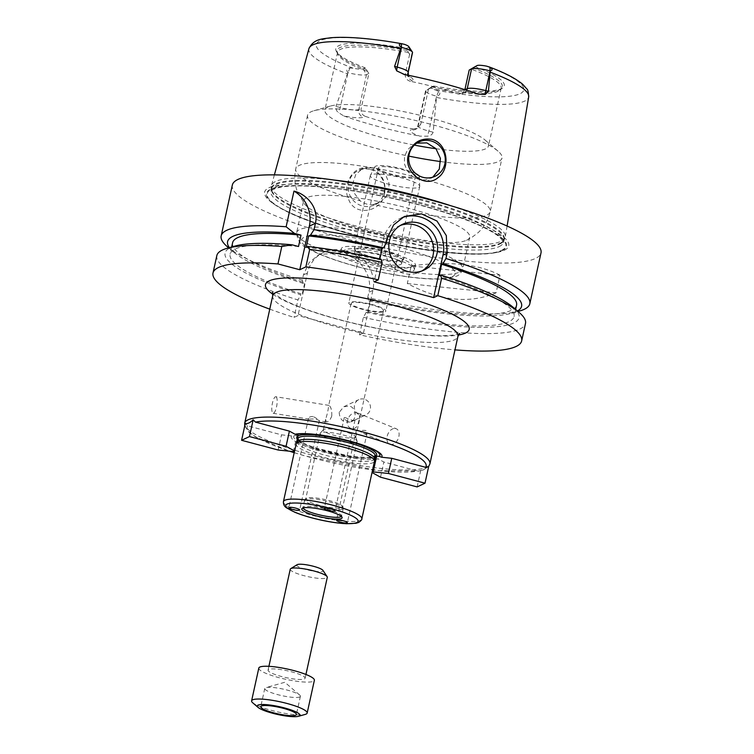 <?xml version="1.0" encoding="UTF-8"?>
<svg xmlns="http://www.w3.org/2000/svg" width="754" height="754" viewBox="0 0 754 754"><rect width="100%" height="100%" fill="white"/><g stroke="black" fill="none" stroke-linecap="round" stroke-linejoin="round"><path stroke-width="0.57" stroke-dasharray="3.77 2.83" d="M298.113 435.247L291.6 435.897L281.506 434.841L247.566 425.831L245.267 423.531M293.4 451.608L296.869 435.831M278.169 450.015L281.506 434.841M294.277 435.558A44.1 8.049 -167.6 0 0 296.925 440.656M297.415 440.977A44.1 8.049 -167.6 0 0 335.04 453.823A44.1 8.049 -167.6 0 0 374.578 457.942M375.162 457.857A44.1 8.049 -167.6 0 0 376.877 457.489L375.417 456.688M369.79 447.678A44.1 8.049 -167.6 0 0 369.017 447.348A44.1 8.049 -167.6 0 0 306.906 433.691A44.1 8.049 -167.6 0 0 306.067 433.673M374.823 459.374A46.456 8.482 -167.6 0 0 378.178 458.894L376.877 457.489M291.6 435.897A46.456 8.482 -167.6 0 0 296.595 442.164M296.916 442.353A46.456 8.482 -167.6 0 0 374.455 459.403M423.126 470.034L428.696 466.453L423.126 470.044L417.801 471.043L383.861 462.023L378.178 458.894M380.525 477.197L383.861 462.023M372.024 472.513L374.521 460.76M417.122 486.914L420.807 470.147M358.951 420.364L358.687 421.458C357.5 426.99 355.077 429.356 351.402 428.564C343.07 425.756 348.734 411.665 356.416 412.806L357.716 413.06C359.422 413.918 359.903 415.991 359.168 419.29L358.951 420.364M394.785 428.432A8.379 5.646 112.2 0 1 396.17 428.715A8.379 5.646 112.2 0 1 398.244 438.602A8.379 5.646 112.2 0 1 389.856 444.229A8.379 5.646 112.2 0 1 387.433 435.322A8.379 5.646 112.2 0 1 394.785 428.432M358.103 430.308L363.645 433.55C365.605 434.247 366.764 433.974 367.123 432.721C368.386 428.498 358.489 431.401 356.633 430.694L358.103 430.308M331.779 415.963C330.271 419.987 328.452 421.986 326.322 421.938L325.643 419.271C327.311 414.069 328.282 409.658 328.555 406.048L329.366 405.624C331.176 407.396 331.977 410.836 331.779 415.963M276.256 396.953A8.379 2.366 -80.7 0 1 276.68 406.17A8.379 2.366 -80.7 0 1 273.137 413.267A8.379 2.366 -80.7 0 1 272.147 404.615A8.379 2.366 -80.7 0 1 275.832 396.736A8.379 2.366 -80.7 0 1 276.256 396.953M312.957 416.462C310.394 416.51 308.904 417.169 308.49 418.413L309.263 419.158C314.333 418.743 317.67 419.281 319.291 420.789C318.848 419.799 316.737 418.357 312.957 416.462M364.182 399.158A8.379 8.011 64.7 0 0 355.162 410.628A8.379 8.011 64.7 0 0 370.44 406.5A8.379 8.011 64.7 0 0 364.182 399.158M339.187 412.353C339.743 420.063 343.683 423.22 351.015 421.844C356.831 419.592 356.614 407.688 349.432 406.123L343.871 406.698L339.187 412.353M354.87 420.016L354.116 420.383C348.753 422.259 345.464 421.316 344.229 417.575C344.06 416.538 354.361 422.249 355.011 419.959L354.87 420.016M385.181 311.713A18.963 3.459 -167.6 0 0 385.841 311.044A18.963 3.459 -167.6 0 0 368.065 303.589A18.963 3.459 -167.6 0 0 348.81 302.901A18.963 3.459 -167.6 0 0 364.446 309.856A18.963 3.459 -167.6 0 0 385.181 311.713M382.947 311.119A16.588 3.025 -167.6 0 0 383.532 310.535A16.588 3.025 -167.6 0 0 367.971 304.013A16.588 3.025 -167.6 0 0 351.119 303.41A16.588 3.025 -167.6 0 0 364.804 309.498A16.588 3.025 -167.6 0 0 382.947 311.119M341.392 516.415A19.755 3.61 -167.6 0 0 341.581 516.066A19.755 3.61 -167.6 0 0 341.553 515.661A19.755 3.61 -167.6 0 0 323.061 508.3A19.755 3.61 -167.6 0 0 303.193 507.225A19.755 3.61 -167.6 0 0 302.995 507.574A19.755 3.61 -167.6 0 0 303.023 507.979M342.552 509.167A19.755 3.61 -167.6 0 0 343.249 508.479A19.755 3.61 -167.6 0 0 343.221 508.073A19.755 3.61 -167.6 0 0 324.729 500.713A19.755 3.61 -167.6 0 0 304.861 499.638A19.755 3.61 -167.6 0 0 304.663 499.996A19.755 3.61 -167.6 0 0 320.95 507.244A19.755 3.61 -167.6 0 0 342.552 509.167M342.099 507.659A18.963 3.459 -167.6 0 0 342.759 506.99A18.963 3.459 -167.6 0 0 342.74 506.603A18.963 3.459 -167.6 0 0 324.983 499.534A18.963 3.459 -167.6 0 0 305.907 498.507A18.963 3.459 -167.6 0 0 305.728 498.846A18.963 3.459 -167.6 0 0 321.364 505.802A18.963 3.459 -167.6 0 0 342.099 507.659M356.482 442.212A18.963 3.459 -167.6 0 0 357.151 441.542A18.963 3.459 -167.6 0 0 357.123 441.156A18.963 3.459 -167.6 0 0 339.375 434.087A18.963 3.459 -167.6 0 0 320.299 433.06A18.963 3.459 -167.6 0 0 320.111 433.399A18.963 3.459 -167.6 0 0 335.747 440.355A18.963 3.459 -167.6 0 0 356.482 442.212M355.125 437.678A16.588 3.025 -167.6 0 0 355.709 437.084A16.588 3.025 -167.6 0 0 355.681 436.755A16.588 3.025 -167.6 0 0 340.148 430.572A16.588 3.025 -167.6 0 0 323.457 429.667A16.588 3.025 -167.6 0 0 323.296 429.959A16.588 3.025 -167.6 0 0 336.981 436.048A16.588 3.025 -167.6 0 0 355.125 437.678M297.34 441.552A39.5 7.21 -167.6 0 0 297.208 441.891A39.5 7.21 -167.6 0 0 329.79 456.387A39.5 7.21 -167.6 0 0 372.985 460.251A39.5 7.21 -167.6 0 0 374.38 458.856A39.5 7.21 -167.6 0 0 374.408 458.498M296.284 443.578A40.141 7.323 -167.6 0 0 296.228 443.682A40.141 7.323 -167.6 0 0 296.096 444.021A40.141 7.323 -167.6 0 0 329.196 458.752A40.141 7.323 -167.6 0 0 373.089 462.673A40.141 7.323 -167.6 0 0 374.502 461.26M269.772 309.149A158.02 28.85 -167.6 0 0 294.069 317.415L298.037 315.54L363.494 332.919L359.526 334.795A158.02 28.85 -167.6 0 0 454.973 349.875M416.821 143.147L412.824 144.975L407.49 149.923L404.521 156.578L404.427 163.882L407.16 170.724L412.325 176.182C416.51 179.141 421.015 180.338 425.84 179.772L432.824 177.162M466.707 240.215A85.014 15.523 -167.6 0 0 469.704 237.218A85.014 15.523 -167.6 0 0 390.007 203.806A85.014 15.523 -167.6 0 0 303.645 200.705A85.014 15.523 -167.6 0 0 305.219 204.824A85.014 15.523 -167.6 0 0 358.612 227.953A85.014 15.523 -167.6 0 0 466.547 240.29A85.014 15.523 -167.6 0 0 466.707 240.215M373.635 204.409C368.649 205.06 364.144 203.863 360.12 200.818L354.305 193.184L352.749 183.448L355.784 174.513L362.608 168.566L374.512 167.586L381.119 170.762L386.208 176.163L388.941 183.005L388.847 190.31L385.878 196.954L380.544 201.912L373.635 204.409A99.556 18.171 -167.6 0 0 486.698 215.182A99.556 18.171 -167.6 0 0 490.204 211.676A99.556 18.171 -167.6 0 0 425.84 179.772M384.606 193.674C386.425 181.271 381.665 172.798 370.337 168.246C353.956 163.514 341.223 184.607 348.716 199.603C355.37 217.472 382.137 211.601 384.606 193.674M370.374 169.546A18.963 18.143 -115.3 0 1 384.531 186.163A18.963 18.143 -115.3 0 1 374.465 204.9A18.963 18.143 -115.3 0 1 349.96 195.493A18.963 18.143 -115.3 0 1 358.273 170.602A18.963 18.143 -115.3 0 1 370.374 169.546M440.694 161.573A99.556 18.171 -167.6 0 0 498.488 161.563A99.556 18.171 -167.6 0 0 501.994 158.048A99.556 18.171 -167.6 0 0 498.083 151.205A99.556 18.171 -167.6 0 0 408.668 118.925A99.556 18.171 -167.6 0 0 313.956 110.725A99.556 18.171 -167.6 0 0 307.538 115.296A99.556 18.171 -167.6 0 0 408.847 156.116M368.866 73.496L365.238 67.832L363.051 68.868A10.679 1.951 12.4 0 1 353.315 68.256L350.016 67.917C346.736 68.463 346.02 70.037 347.848 72.638L347.943 72.657A15.419 2.818 -167.6 0 0 366.51 74.599L368.866 73.496L361.194 108.388C360.723 112.28 362.061 114.928 365.209 116.323L363.456 117.153A21.743 3.968 12.4 0 1 343.805 115.946L338.565 112.666C336.548 111.215 335.69 109.132 335.973 106.418L340.271 107.558A15.419 2.818 -167.6 0 0 344.898 108.651A15.419 2.818 -167.6 0 0 358.838 109.5L361.194 108.388M436.019 148.736A83.751 15.287 -167.6 0 0 485.538 148.849A83.751 15.287 -167.6 0 0 488.488 145.899A83.751 15.287 -167.6 0 0 485.199 140.14A83.751 15.287 -167.6 0 0 409.978 112.977A83.751 15.287 -167.6 0 0 330.299 106.078A83.751 15.287 -167.6 0 0 324.899 109.924A83.751 15.287 -167.6 0 0 414.342 145.107M430.43 88.105L426.076 90.423A15.419 2.818 -167.6 0 0 425.906 90.508A15.419 2.818 -167.6 0 0 425.539 90.961A15.419 2.818 -167.6 0 0 436.547 96.192L436.632 96.21C440.119 95.023 440.788 93.439 438.621 91.451L435.916 90.188A10.679 1.951 12.4 0 1 431.429 87.115A10.679 1.951 12.4 0 1 431.542 87.049L433.729 86.022L430.43 88.105A83.751 15.287 -167.6 0 0 498.215 91.196A83.751 15.287 -167.6 0 0 500.345 89.745A83.751 15.287 -167.6 0 0 501.165 88.246A83.751 15.287 -167.6 0 0 470.854 69.019M464.869 89.792L461.853 93.807L458.187 93.996L459.94 93.166A21.743 3.968 12.4 0 1 478.385 94.127M408.8 46.625A10.679 1.951 12.4 0 1 408.527 47.398L406.349 48.426L408.31 52.412L409.639 54.241L411.995 53.138L407.66 72.865A6.324 6.051 64.7 0 0 412.268 80.508L410.515 81.338A83.751 15.287 12.4 0 1 458.187 93.996M410.515 81.338C406.689 80.254 404.955 77.803 405.303 73.967L407.66 72.865A15.419 2.818 -167.6 0 0 408.197 72.318M409.639 54.241L405.303 73.967M408.31 52.412A83.751 15.287 -167.6 0 0 337.575 52.28A83.751 15.287 -167.6 0 0 337.688 53.977A83.751 15.287 -167.6 0 0 367.886 71.498M431.542 87.049L426.076 90.423L418.404 125.324A6.324 6.051 -115.3 0 1 411.118 129.811L412.872 128.981A83.751 15.287 12.4 0 1 365.209 116.323M412.872 128.981L417.264 128.453L420.76 124.212L418.404 125.324A15.419 2.818 -167.6 0 0 417.867 125.861A15.419 2.818 -167.6 0 0 424.625 129.82A15.419 2.818 -167.6 0 0 428.875 131.092L433.164 132.233L436.632 96.21M428.432 89.311L420.76 124.212M407.235 50.461A84.665 15.457 -167.6 0 0 337.132 52.29A84.665 15.457 -167.6 0 0 337.839 53.685A84.665 15.457 -167.6 0 0 366.651 69.622M406.349 48.426A86.239 15.74 -167.6 0 0 336.642 51.885A86.239 15.74 -167.6 0 0 365.238 67.832M408.527 47.398L411.995 53.138A15.419 2.818 -167.6 0 0 412.532 52.591M347.848 72.638L335.973 106.418M432.174 87.021A84.665 15.457 -167.6 0 0 500.336 89.406A84.665 15.457 -167.6 0 0 501.561 88.435A84.665 15.457 -167.6 0 0 472.749 67.86M433.729 86.022A86.239 15.74 -167.6 0 0 502.173 88.275A86.239 15.74 -167.6 0 0 474.841 66.616M433.164 132.233C432.127 134.74 430.129 136.059 427.169 136.201L419.893 136.154A21.743 3.968 12.4 0 1 411.118 129.811M343.805 115.946A114.561 20.914 -167.6 0 0 419.893 136.154M334.135 180.065A119.698 21.847 -167.6 0 0 271.487 185.475A119.698 21.847 -167.6 0 0 271.346 186.766A119.698 21.847 -167.6 0 0 373.023 230.29A119.698 21.847 -167.6 0 0 501.033 241.299A119.698 21.847 -167.6 0 0 504.869 238.113A119.698 21.847 -167.6 0 0 505.284 236.879A119.698 21.847 -167.6 0 0 450.685 205.691M499.977 275.201C478.488 263.947 448.884 260.856 411.184 265.917L407.311 283.523C440.063 300.987 469.657 304.079 496.113 292.806L499.977 275.201L411.184 265.917M407.311 283.523L496.113 292.806M216.832 255.587A158.02 28.85 -167.6 0 0 297.915 299.951L294.069 317.415M234.786 246.115A150.508 27.474 -167.6 0 0 300.855 294.833L297.915 299.951M381.006 259.188L379.63 259.838A145.381 26.541 -167.6 0 0 306.209 247.312M298.509 246.511A145.381 26.541 -167.6 0 0 230.093 254.136A145.381 26.541 -167.6 0 0 302.241 294.173L300.855 294.833M379.63 259.838L379.827 258.924M232.6 242.75A145.381 26.541 -167.6 0 0 304.748 282.797L302.241 294.173M229.367 247.661A150.508 27.474 -167.6 0 0 233.495 251.996A150.508 27.474 -167.6 0 0 303.353 283.447L304.748 282.797M232.345 185.032A158.02 28.85 -167.6 0 0 362.646 243.014A158.02 28.85 -167.6 0 0 535.444 258.471A158.02 28.85 -167.6 0 0 541.004 252.892M359.526 334.795L363.371 317.34L366.312 312.213L367.698 311.562L370.205 300.177L368.81 300.837L367.707 297.623A158.02 28.85 -167.6 0 0 519.638 310.997M367.707 297.623L368.876 292.307C372.834 276.134 360.855 258.349 344.785 254.532A158.02 28.85 12.4 0 1 338.829 252.958L319.102 254.522L309.083 262.618L303.419 274.927L302.25 280.243L303.353 283.447M227.369 246.737A158.02 28.85 -167.6 0 0 302.25 280.243M363.494 332.919L372.844 290.431A31.602 30.235 64.7 0 0 349.762 252.185L343.805 250.601A31.602 30.235 64.7 0 0 323.645 252.373A31.602 30.235 64.7 0 0 307.387 273.052L298.037 315.54M400.478 225.399A25.287 24.194 64.7 0 0 398.442 226.247A25.287 24.194 64.7 0 0 385.011 251.233A25.287 24.194 64.7 0 0 403.899 273.391A25.287 24.194 64.7 0 0 420.025 271.977A25.287 24.194 64.7 0 0 421.976 270.94M402.071 217.67A31.602 30.235 64.7 0 0 399.733 218.651A31.602 30.235 64.7 0 0 383.466 239.329L374.125 281.817M414.87 176.662A18.963 3.459 -167.6 0 0 415.539 175.993A18.963 3.459 -167.6 0 0 397.763 168.547A18.963 3.459 -167.6 0 0 378.499 167.85A18.963 3.459 -167.6 0 0 394.135 174.815A18.963 3.459 -167.6 0 0 414.87 176.662M415.869 173.665A22.771 4.156 -167.6 0 0 391.826 166.691A22.771 4.156 -167.6 0 0 374.851 166.841A22.771 4.156 -167.6 0 0 393.013 175.258A22.771 4.156 -167.6 0 0 418.451 177.614A22.771 4.156 -167.6 0 0 419.271 176.606A22.771 4.156 -167.6 0 0 418.762 175.635M418.819 187.35A25.287 4.618 -167.6 0 0 419.705 186.455A25.287 4.618 -167.6 0 0 419.724 186.229A25.287 4.618 -167.6 0 0 396.01 176.521A25.287 4.618 -167.6 0 0 370.402 175.38A25.287 4.618 -167.6 0 0 370.318 175.597A25.287 4.618 -167.6 0 0 391.175 184.881A25.287 4.618 -167.6 0 0 418.819 187.35M402.806 260.187A25.287 4.618 -167.6 0 0 403.07 260.045A25.287 4.618 -167.6 0 0 403.692 259.291A25.287 4.618 -167.6 0 0 379.997 249.357A25.287 4.618 -167.6 0 0 354.305 248.434A25.287 4.618 -167.6 0 0 354.559 249.376A25.287 4.618 -167.6 0 0 377.481 258.254A25.287 4.618 -167.6 0 0 402.806 260.187M401.533 260.959A24.175 4.411 -167.6 0 0 401.788 260.818A24.175 4.411 -167.6 0 0 402.382 260.102A24.175 4.411 -167.6 0 0 379.724 250.601A24.175 4.411 -167.6 0 0 355.162 249.715A24.175 4.411 -167.6 0 0 355.398 250.62A24.175 4.411 -167.6 0 0 377.32 259.112A24.175 4.411 -167.6 0 0 401.533 260.959M400.76 264.456A24.175 4.411 -167.6 0 0 401.618 263.608A24.175 4.411 -167.6 0 0 378.951 254.107A24.175 4.411 -167.6 0 0 354.389 253.221A24.175 4.411 -167.6 0 0 374.323 262.1A24.175 4.411 -167.6 0 0 400.76 264.456M410.732 267.104A34.759 6.343 -167.6 0 0 411.618 264.597A34.759 6.343 -167.6 0 0 379.366 252.222A34.759 6.343 -167.6 0 0 344.889 249.932A34.759 6.343 -167.6 0 0 369.611 262.929A34.759 6.343 -167.6 0 0 410.732 267.104M413.041 270.931A37.926 6.927 -167.6 0 0 414.37 269.593A37.926 6.927 -167.6 0 0 414.003 268.198A37.926 6.927 -167.6 0 0 378.819 254.692A37.926 6.927 -167.6 0 0 341.213 252.194A37.926 6.927 -167.6 0 0 340.29 253.306A37.926 6.927 -167.6 0 0 371.571 267.227A37.926 6.927 -167.6 0 0 413.041 270.931M414.04 266.379A37.926 6.927 -167.6 0 0 415.379 265.04A37.926 6.927 -167.6 0 0 379.818 250.139A37.926 6.927 -167.6 0 0 341.298 248.754A37.926 6.927 -167.6 0 0 372.57 262.675A37.926 6.927 -167.6 0 0 414.04 266.379M502.23 250.611A122.959 22.45 -167.6 0 0 380.638 195.701A122.959 22.45 -167.6 0 0 274.399 204.381A122.959 22.45 -167.6 0 0 381.656 241.798A122.959 22.45 -167.6 0 0 494.718 252.826A122.959 22.45 -167.6 0 0 502.23 250.611M504.351 250.215A124.994 22.818 -167.6 0 0 380.742 194.391A124.994 22.818 -167.6 0 0 272.741 203.212A124.994 22.818 -167.6 0 0 381.778 241.252A124.994 22.818 -167.6 0 0 496.707 252.458A124.994 22.818 -167.6 0 0 504.351 250.215M368.81 300.837A150.508 27.474 -167.6 0 0 511.872 313.202A150.508 27.474 -167.6 0 0 517.442 310.997M370.205 300.177A145.381 26.541 -167.6 0 0 516.565 305.191M367.698 311.562A145.381 26.541 -167.6 0 0 514.068 316.567A145.381 26.541 -167.6 0 0 439.139 275.644M366.312 312.213A150.508 27.474 -167.6 0 0 513.163 307.321M363.371 317.34A158.02 28.85 -167.6 0 0 525.491 323.447M258.811 668.072A28.445 5.193 -167.6 0 0 282.26 678.506A28.445 5.193 -167.6 0 0 313.362 681.296A28.445 5.193 -167.6 0 0 314.371 680.287M304.437 678.92A18.963 3.459 -167.6 0 0 305.106 678.251A18.963 3.459 -167.6 0 0 287.331 670.796A18.963 3.459 -167.6 0 0 268.066 670.108A18.963 3.459 -167.6 0 0 283.702 677.064A18.963 3.459 -167.6 0 0 304.437 678.92M252.722 702.803A28.445 5.193 -167.6 0 0 278.264 712.03A28.445 5.193 -167.6 0 0 305.332 714.368M299.762 696.95A18.247 3.327 -167.6 0 0 300.403 696.31A18.247 3.327 -167.6 0 0 299.687 695.056A18.247 3.327 -167.6 0 0 283.297 689.137A18.247 3.327 -167.6 0 0 265.945 687.629A18.247 3.327 -167.6 0 0 264.767 688.468A18.247 3.327 -167.6 0 0 279.809 695.169A18.247 3.327 -167.6 0 0 299.762 696.95M297.151 564.689A13.431 2.45 -167.6 0 0 306.699 569.704A13.431 2.45 -167.6 0 0 322.589 571.325A13.431 2.45 -167.6 0 0 322.929 570.354M290.252 569.204A18.963 3.459 -167.6 0 0 305.888 576.16A18.963 3.459 -167.6 0 0 326.623 578.016A18.963 3.459 -167.6 0 0 327.293 577.347M297.943 436.01A40.773 7.446 -167.6 0 0 297.349 438.724M297.783 439.28A40.773 7.446 -167.6 0 0 335.172 453.229A40.773 7.446 -167.6 0 0 374.955 456.245M244.701 423.183A94.816 17.304 -167.6 0 0 315.408 456.095A94.816 17.304 -167.6 0 0 421.269 468.847A94.816 17.304 -167.6 0 0 426.557 467.244A94.816 17.304 -167.6 0 0 429.903 463.899M247.566 425.831A91.649 16.729 -167.6 0 0 289.838 451.241M294.201 452.645A91.649 16.729 -167.6 0 0 417.801 471.043M283.419 501.683A40.141 7.323 -167.6 0 0 316.52 516.415A40.141 7.323 -167.6 0 0 360.403 520.335A40.141 7.323 -167.6 0 0 361.816 518.922M272.722 295.719A94.816 17.304 -167.6 0 0 350.902 330.506A94.816 17.304 -167.6 0 0 454.587 339.781A94.816 17.304 -167.6 0 0 457.923 336.435M272.863 294.248A104.288 19.038 -167.6 0 0 363.239 325.568A104.288 19.038 -167.6 0 0 458.413 335.049M373.692 457.056A39.5 7.21 -167.6 0 0 375.077 455.661L369.573 457.178C364.097 457.555 356.595 456.99 347.057 455.482L316.312 448.13C309.432 445.859 304.324 443.691 300.997 441.627L297.915 438.696A39.5 7.21 -167.6 0 0 330.488 453.192A39.5 7.21 -167.6 0 0 373.692 457.056M412.325 176.182A99.556 18.171 -167.6 0 0 295.747 168.915A99.556 18.171 -167.6 0 0 360.12 200.818M363.051 68.868L366.51 74.599L358.838 109.5A6.324 6.051 64.7 0 0 363.456 117.153M350.016 67.917L347.943 72.657L340.271 107.558A6.324 1.433 -75.1 0 1 338.565 112.666M438.621 91.451L436.547 96.192L428.875 131.092A6.324 1.433 104.9 0 1 427.169 136.201M435.916 90.188A106.182 19.387 -167.6 0 0 519.996 93.769A106.182 19.387 -167.6 0 0 486.754 66.192M436.802 97.539A112.497 20.537 -167.6 0 0 524.671 101.111A112.497 20.537 -167.6 0 0 528.677 96.964M308.942 48.652A112.497 20.537 -167.6 0 0 347.151 73.741M404.153 44.26A106.182 19.387 -167.6 0 0 320.073 40.678A106.182 19.387 -167.6 0 0 353.315 68.256M404.493 74.514A21.743 3.968 12.4 0 1 412.268 80.508M466.651 90.235A6.324 6.051 -115.3 0 1 459.94 93.166M349.762 252.185L344.785 254.532M372.844 290.431L368.876 292.307M343.805 250.601L338.829 252.958M307.387 273.052L303.419 274.927M383.466 239.329L387.613 237.369M452.419 276.567A78.689 14.364 -167.6 0 0 359.206 238.603A78.689 14.364 -167.6 0 0 323.372 255.521A78.689 14.364 -167.6 0 0 452.419 276.567M459.704 272.081A85.014 15.523 -167.6 0 0 462.702 269.084A85.014 15.523 -167.6 0 0 383.004 235.672A85.014 15.523 -167.6 0 0 296.642 232.571A85.014 15.523 -167.6 0 0 366.746 263.768A85.014 15.523 -167.6 0 0 459.704 272.081M499.987 243.316A119.094 21.743 -167.6 0 0 503.813 240.14A119.094 21.743 -167.6 0 0 392.532 192.308A119.094 21.743 -167.6 0 0 271.459 189.056A119.094 21.743 -167.6 0 0 372.627 232.355A119.094 21.743 -167.6 0 0 499.987 243.316M499.714 244.07A118.991 21.725 -167.6 0 0 503.908 239.876A118.991 21.725 -167.6 0 0 392.363 193.109A118.991 21.725 -167.6 0 0 271.487 188.773A118.991 21.725 -167.6 0 0 369.601 232.439A118.991 21.725 -167.6 0 0 499.714 244.07M499.167 246.586A118.991 21.725 -167.6 0 0 503.352 242.392A118.991 21.725 -167.6 0 0 391.807 195.625A118.991 21.725 -167.6 0 0 270.931 191.29A118.991 21.725 -167.6 0 0 369.045 234.956A118.991 21.725 -167.6 0 0 499.167 246.586M501.467 250.413A122.148 22.3 -167.6 0 0 356.783 191.478A122.148 22.3 -167.6 0 0 301.166 217.736A122.148 22.3 -167.6 0 0 501.467 250.413M244.72 426.001L248.763 432.061L255.794 437.047L289.517 451.203M294.192 452.711L305.379 456.038L378.546 470.666L419.186 471.08M351.402 428.564L356.633 430.694M363.645 433.55L389.856 444.229M357.716 413.051L396.17 428.715M356.322 430.346L336.538 520.288M367.123 432.721L347.349 522.673M329.017 405.407L275.832 396.736M326.322 421.938L319.291 420.789L299.677 510.006M309.263 419.158L273.137 413.267M308.49 418.413L288.876 507.631M351.015 421.844L354.116 420.383M355.011 419.959L365.992 414.775M343.862 406.698L358.838 399.629M344.229 417.575L324.239 508.526M355.04 419.95L335.04 510.901M303.193 507.225L301.977 508.535M341.553 515.661L342.109 517.357M304.663 499.996L302.995 507.574M343.249 508.479L341.581 516.066M305.907 498.507L304.861 499.638M342.74 506.603L343.221 508.073M320.111 433.399L305.728 498.846M357.151 441.542L342.759 506.99M323.457 429.667L320.299 433.06M355.681 436.755L357.123 441.156M351.119 303.41L328.555 406.048M325.643 419.271L323.296 429.959M383.532 310.535L355.709 437.084M459.686 333.457L452.673 335.115C443.248 336.256 429.337 335.756 410.921 333.626C386.463 330.62 361.326 325.596 335.521 318.546C311.826 311.92 293.881 305.342 281.694 298.82L272.373 292.279M306.906 433.691L305.182 433.644M369.017 447.348L370.61 448.027M296.096 444.021L294.55 451.071M430.76 178.321L435.096 176.276M414.568 144.033L418.904 141.988M307.538 115.296L295.747 168.915C294.013 177.322 294.748 185.38 297.943 193.099L305.219 204.824M466.547 240.29L471.438 237.708L478.224 232.562C484.285 226.926 488.272 219.961 490.204 211.676L501.994 158.048M362.608 168.557L358.273 170.602M378.8 202.854L374.465 204.9M337.575 52.28L324.899 109.924M501.165 88.246L488.488 145.899M337.688 53.977L337.132 52.29M337.839 53.685L336.642 51.885M431.429 87.115L425.906 90.508M425.539 90.961L417.867 125.861C416.736 128.34 415.831 129.537 415.152 129.452L417.264 128.463M500.345 89.745L501.561 88.435M500.336 89.406L502.173 88.275M408.366 75.287L409.403 76.974L402.504 73.986M461.853 93.807L463.964 92.817L466.886 92.799L479.827 94.533M274.39 174.871L271.487 185.475M507.103 226.04L505.284 236.879M231.657 247.01L230.093 254.136M233.495 251.996L228.679 247.859M323.645 252.373L319.102 254.513M402.429 224.362L398.442 226.247M424.012 270.092L420.025 271.977M399.733 218.651L404.389 216.455M378.499 167.85L348.81 302.901M415.539 175.993L385.841 311.044M374.851 166.841L370.402 175.38M419.271 176.606L419.724 186.229M370.318 175.597L354.305 248.434M419.705 186.455L403.692 259.291M401.788 260.818L403.07 260.045M355.398 250.62L354.559 249.376M355.162 249.715L354.389 253.221M402.382 260.102L401.618 263.608M344.889 249.932L341.213 252.194M411.618 264.597L414.003 268.198M341.298 248.754L340.29 253.306M415.379 265.04L414.37 269.593M469.704 237.218L462.702 269.084C461.505 272.703 459.422 275.087 456.453 276.218L444.172 278.867C436.849 279.385 427.744 279.074 416.849 277.943C396.585 275.738 375.501 271.657 353.598 265.681C334.672 260.432 319.988 254.975 309.517 249.31C301.43 246.219 297.133 240.639 296.642 232.571L303.645 200.705M330.299 106.078L313.956 110.725M485.199 140.14L498.083 151.205M271.346 186.766L270.931 191.29C269.546 191.525 271.336 190.47 276.294 188.123L282.034 186.907C293.287 185.277 309.724 185.644 331.355 188.01C361.26 191.478 392.193 197.567 424.163 206.285C462.626 217.199 487.791 227.482 499.666 237.142C503.333 241.374 504.558 243.118 503.352 242.392L504.869 238.113M494.718 252.826L496.707 252.458M274.399 204.381L272.741 203.212M511.872 313.202L517.989 311.468M515.632 309.442L514.068 316.567M264.767 688.468L260.761 706.677M300.403 696.31L296.407 714.519M299.687 695.056L284.814 682.276L265.945 687.629M268.905 666.329L268.066 670.108M305.936 674.472L305.106 678.251"/><path stroke-width="1.13" d="M296.652 434.436L298.113 435.247L294.644 451.024L293.4 451.608L278.169 450.015L241.582 440.298L249.47 436.575L253.156 419.808L255.455 422.108L289.404 431.118L295.087 434.257L296.652 434.436A44.1 8.049 -167.6 0 1 306.067 433.673M249.47 436.575L286.068 446.293L289.404 431.118M286.068 446.293L294.644 451.024M241.582 440.298L245.267 423.531C247.519 423.984 250.158 422.74 253.156 419.808M296.925 440.656A44.1 8.049 -167.6 0 0 297.415 440.977M374.578 457.942A44.1 8.049 -167.6 0 0 375.162 457.857M374.521 460.76L375.417 456.688L376.661 456.104L379.253 456.368A44.1 8.049 -167.6 0 0 369.79 447.678M372.042 472.428L373.192 471.881L388.414 473.474L391.75 458.3L425.699 467.31L428.696 466.424L425.011 483.191L417.122 486.914L380.525 477.197L372.024 472.513M373.192 471.881L376.661 456.104M379.253 456.368L381.665 457.244L391.75 458.3M388.414 473.474L425.011 483.191M338.16 519.94A5.532 1.008 12.4 0 1 344.135 521.005A5.532 1.008 12.4 0 1 347.349 522.673A5.532 1.008 12.4 0 1 343.89 522.852A5.532 1.008 12.4 0 1 338.084 521.382A5.532 1.008 12.4 0 1 336.538 520.288A5.532 1.008 12.4 0 1 338.16 519.94M299.508 509.676A5.532 1.008 12.4 0 1 299.677 510.006A5.532 1.008 12.4 0 1 294.06 509.808A5.532 1.008 12.4 0 1 288.876 507.631A5.532 1.008 12.4 0 1 292.929 507.536A5.532 1.008 12.4 0 1 299.508 509.676M334.842 511.089A5.532 1.008 12.4 0 1 328.188 510.392A5.532 1.008 12.4 0 1 324.239 508.526A5.532 1.008 12.4 0 1 329.856 508.724A5.532 1.008 12.4 0 1 335.04 510.901A5.532 1.008 12.4 0 1 334.842 511.089M341.411 518.507A20.669 3.77 -167.6 0 0 342.109 517.357A20.669 3.77 -167.6 0 0 322.759 509.657A20.669 3.77 -167.6 0 0 301.977 508.535A20.669 3.77 -167.6 0 0 317.745 516.217A20.669 3.77 -167.6 0 0 341.411 518.507M303.023 507.979A19.755 3.61 -167.6 0 0 320.299 515.067A19.755 3.61 -167.6 0 0 340.883 516.754A19.755 3.61 -167.6 0 0 341.392 516.415M381.665 457.244A46.456 8.482 -167.6 0 0 370.61 448.027A46.456 8.482 -167.6 0 0 305.182 433.644A46.456 8.482 -167.6 0 0 295.087 434.257M361.816 518.922A40.141 7.323 -167.6 0 0 324.192 503.144A40.141 7.323 -167.6 0 0 283.419 501.683C283.287 504.501 284.399 506.594 286.756 507.979L294.833 512.258C301.883 515.171 310.431 517.744 320.497 519.987C330.403 522.136 339.14 523.389 346.699 523.728L356.105 523.248L358.781 522.409C361.138 520.628 362.146 519.468 361.816 518.922L374.502 461.26A40.141 7.323 -167.6 0 0 374.531 460.892L374.408 458.498A39.5 7.21 -167.6 0 0 337.34 443.333A39.5 7.21 -167.6 0 0 297.34 441.552L296.284 443.559M374.531 460.892A40.141 7.323 -167.6 0 0 337.17 445.548A40.141 7.323 -167.6 0 0 296.284 443.578M454.973 349.875A158.02 28.85 -167.6 0 0 521.655 340.902A158.02 28.85 -167.6 0 0 437.782 295.662L433.635 297.613L374.125 281.817L378.272 279.857A158.02 28.85 -167.6 0 0 305.86 266.859L299.772 269.734L277.962 263.938A158.02 28.85 -167.6 0 0 212.996 273.042A158.02 28.85 -167.6 0 0 269.772 309.149M408.376 154.966C411.91 143.053 419.676 137.831 431.684 139.283C448.187 143.448 450.647 169.066 437.961 177.69C424.87 189.15 403.22 171.705 408.376 154.966M431.005 140.923A18.963 18.143 64.7 0 0 418.904 141.988A18.963 18.143 64.7 0 0 410.591 166.879A18.963 18.143 64.7 0 0 435.096 176.276A18.963 18.143 64.7 0 0 445.162 157.539A18.963 18.143 64.7 0 0 431.005 140.923M432.824 177.162L439.29 169.094L440.43 158.406L435.897 148.595L426.858 142.883L416.821 143.147M408.847 156.116A99.556 18.171 -167.6 0 0 440.694 161.573M414.342 145.107A83.751 15.287 -167.6 0 0 436.019 148.736M464.888 89.679L469.205 70.065L477.018 65.589A10.679 1.951 12.4 0 1 486.754 66.192L489.902 67.238C492.692 68.934 492.796 70.16 490.223 70.914L488.422 91.319L485.793 90.621A15.419 2.818 -167.6 0 0 480.307 89.358A15.419 2.818 -167.6 0 0 467.226 88.68L465.02 89.717M401.439 47.342C398.687 45.174 398.64 43.968 401.298 43.713L404.153 44.26A10.679 1.951 12.4 0 1 408.8 46.625L412.381 52.026A15.419 2.818 -167.6 0 0 401.524 47.361L400.742 48.444A112.497 20.537 -167.6 0 0 308.942 48.652C313.909 38.209 323.447 39.01 330.544 37.775C336.953 37.219 344.616 37.191 353.513 37.7C368.027 38.539 384.408 40.603 402.636 43.873M401.298 43.713L401.524 47.361L397.188 67.087A15.419 2.818 -167.6 0 1 402.136 68.605A15.419 2.818 -167.6 0 1 408.197 72.318L412.532 52.591A15.419 2.818 -167.6 0 0 412.381 52.026M394.568 66.39L396.727 70.876A6.324 1.433 -75.1 0 1 397.188 67.087L394.568 66.39L400.742 48.444M490.223 70.914L490.128 70.895A15.419 2.818 -167.6 0 0 471.561 68.953L469.205 70.065M396.727 70.876L404.493 74.514A113.769 20.773 -167.6 0 1 478.385 94.127L485.331 94.401L488.422 91.319M450.685 205.691A119.698 21.847 -167.6 0 0 334.135 180.065M299.772 269.734L309.357 226.143A31.602 30.235 64.7 0 0 293.975 191.101C305.445 193.806 319.121 206.455 315.445 223.269L314.032 229.687L310.535 235.078L308.706 235.936L306.209 247.312L308.028 246.454L309.706 249.395L305.86 266.859M277.962 263.938L281.808 246.483L291.987 244.777L298.509 246.511L301.016 235.125L294.484 233.401L286.134 226.775L293.975 191.101M378.272 279.857L382.108 262.401A158.02 28.85 -167.6 0 0 309.706 249.395M281.808 246.483A158.02 28.85 -167.6 0 0 227.02 248.33A158.02 28.85 -167.6 0 0 216.832 255.587L212.996 273.042M382.108 262.401L381.006 259.188A150.508 27.474 -167.6 0 0 308.028 246.454M291.987 244.777A150.508 27.474 -167.6 0 0 234.786 246.115L227.02 248.33M379.827 258.924L382.127 248.462A145.381 26.541 -167.6 0 0 308.706 235.936M301.016 235.125A145.381 26.541 -167.6 0 0 232.6 242.75L231.657 247.01M382.127 248.462L383.513 247.812A150.508 27.474 -167.6 0 0 310.535 235.078M294.484 233.401A150.508 27.474 -167.6 0 0 229.367 247.661M383.513 247.812L386.444 242.694A158.02 28.85 -167.6 0 0 314.032 229.687M386.444 242.694L387.613 237.369L393.616 224.909L404.389 216.455L421.505 213.844L436.971 221.035L446.311 235.597L447.122 253.174L445.953 258.49L443.022 263.608L441.637 264.258L439.139 275.644L440.515 274.993L441.618 278.207L437.782 295.662M517.989 311.468L519.638 310.997A158.02 28.85 -167.6 0 0 524.266 309.31A158.02 28.85 -167.6 0 0 529.826 303.739A158.02 28.85 -167.6 0 0 445.953 258.49M529.826 303.739L541.004 252.892A158.02 28.85 -167.6 0 0 392.872 190.79A158.02 28.85 -167.6 0 0 232.345 185.032L221.167 235.87A158.02 28.85 -167.6 0 0 227.369 246.737L228.679 247.859M286.134 226.775A158.02 28.85 -167.6 0 0 221.167 235.87M421.976 270.94A25.287 24.194 64.7 0 0 431.109 238.782A25.287 24.194 64.7 0 0 400.478 225.399M407.886 271.506A25.287 24.194 -115.3 0 1 388.998 249.357A25.287 24.194 -115.3 0 1 402.429 224.362A25.287 24.194 -115.3 0 1 435.096 236.907A25.287 24.194 -115.3 0 1 424.012 270.092A25.287 24.194 -115.3 0 1 407.886 271.506M433.635 297.613L442.975 255.135A31.602 30.235 64.7 0 0 433.06 224.127A31.602 30.235 64.7 0 0 402.071 217.67M418.762 175.635A22.771 4.156 -167.6 0 0 415.869 173.665M517.442 310.997A150.508 27.474 -167.6 0 0 443.022 263.608M515.632 309.442L516.565 305.191A145.381 26.541 -167.6 0 0 441.637 264.258M521.655 340.902L525.491 323.447A158.02 28.85 -167.6 0 0 519.289 312.58L513.163 307.321A150.508 27.474 -167.6 0 0 440.515 274.993M519.289 312.58A158.02 28.85 -167.6 0 0 441.618 278.207M298.537 716.3L305.332 714.368A28.445 5.193 -167.6 0 0 306.162 714.066A28.445 5.193 -167.6 0 0 307.161 713.067L314.371 680.287A28.445 5.193 -167.6 0 0 287.708 669.109A28.445 5.193 -167.6 0 0 258.811 668.072L251.6 700.852A28.445 5.193 -167.6 0 0 252.722 702.803L258.075 707.403A21.875 3.996 -167.6 0 0 277.726 714.5A21.875 3.996 -167.6 0 0 298.537 716.3A21.875 3.996 -167.6 0 0 299.178 716.064A21.875 3.996 -167.6 0 0 278.424 706.479A21.875 3.996 -167.6 0 0 258.075 707.403M307.161 713.067A28.445 5.193 -167.6 0 0 280.497 701.889A28.445 5.193 -167.6 0 0 251.6 700.852M295.757 715.16A18.247 3.327 -167.6 0 0 296.407 714.519A18.247 3.327 -167.6 0 0 279.3 707.346A18.247 3.327 -167.6 0 0 260.761 706.677A18.247 3.327 -167.6 0 0 275.804 713.378A18.247 3.327 -167.6 0 0 295.757 715.16M305.936 674.472L327.293 577.347A18.963 3.459 -167.6 0 0 327.113 576.65L322.929 570.354A13.431 2.45 -167.6 0 0 310.469 565.566A13.431 2.45 -167.6 0 0 297.151 564.689L290.714 568.648A18.963 3.459 -167.6 0 0 290.252 569.204L268.905 666.329M327.113 576.65A18.963 3.459 -167.6 0 0 309.517 569.892A18.963 3.459 -167.6 0 0 290.714 568.648M374.955 456.245A40.773 7.446 -167.6 0 0 375.143 456.161A40.773 7.446 -167.6 0 0 346.633 440.685A40.773 7.446 -167.6 0 0 297.943 436.01M297.349 438.724A40.773 7.446 -167.6 0 0 297.783 439.28M272.373 292.279L272.722 295.719A94.816 17.304 -167.6 0 1 369.036 299.168A94.816 17.304 -167.6 0 1 457.923 336.435L429.903 463.899A94.816 17.304 -167.6 0 0 341.015 426.632A94.816 17.304 -167.6 0 0 244.701 423.183L244.72 426.001M289.838 451.241A91.649 16.729 -167.6 0 0 294.201 452.645M425.699 467.31A91.649 16.729 -167.6 0 0 360.723 435.199A91.649 16.729 -167.6 0 0 255.455 422.108M356.765 522.579A36.974 6.748 -167.6 0 0 312.967 504.737A36.974 6.748 -167.6 0 0 296.133 512.692A36.974 6.748 -167.6 0 0 356.765 522.579M458.413 335.049A104.288 19.038 -167.6 0 0 465.51 333.042A104.288 19.038 -167.6 0 0 361.562 286.303A104.288 19.038 -167.6 0 0 272.863 294.248M374.418 458.686L375.077 455.661A39.5 7.21 -167.6 0 0 338.046 440.138A39.5 7.21 -167.6 0 0 297.915 438.696L297.255 441.721M488.912 66.823C504.756 72.752 516.047 78.605 522.786 84.382L526.763 88.878C527.781 89.292 528.422 91.988 528.677 96.964A112.497 20.537 -167.6 0 0 490.383 72.243M477.018 65.589L471.561 68.953L467.226 88.68A6.324 6.051 -115.3 0 1 466.651 90.235M489.902 67.238L490.128 70.895L485.793 90.621A6.324 1.433 104.9 0 0 485.331 94.401M309.357 226.143L315.445 223.269M442.975 255.135L447.122 253.174M429.903 463.899L428.696 466.453M289.517 451.203L294.192 452.711M457.923 336.435L459.686 333.457M272.722 295.719L244.701 423.183M294.55 451.071L283.419 501.683M408.197 72.318L408.366 75.287M308.942 48.652L274.39 174.871M528.677 96.964L507.103 226.04"/></g></svg>
